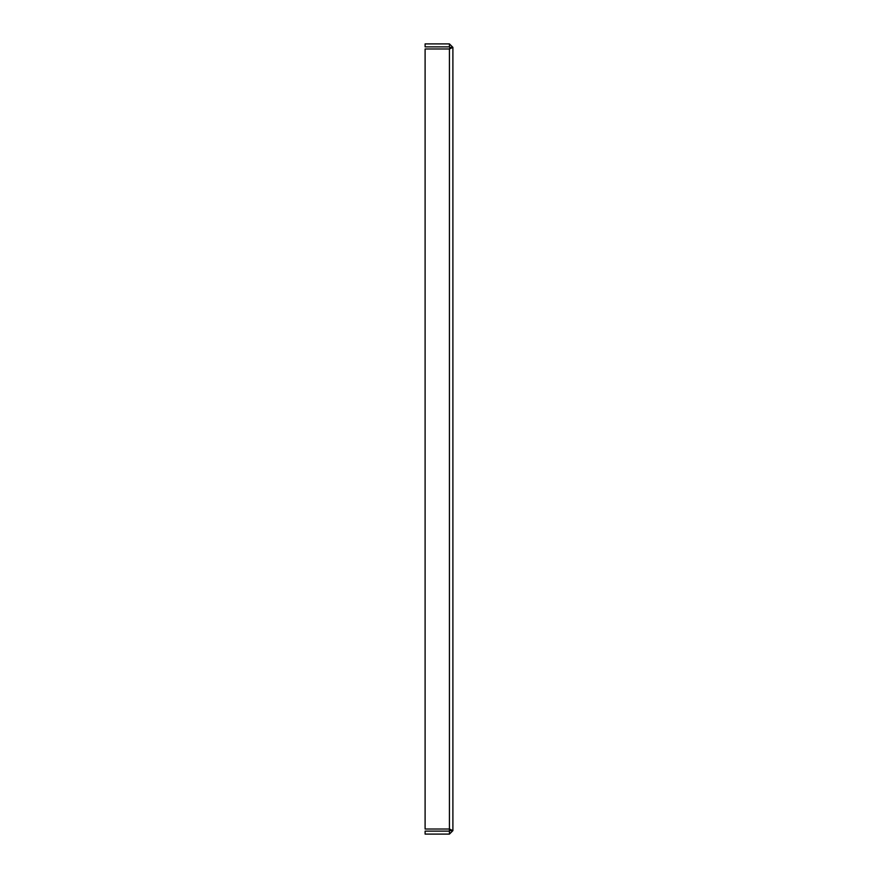<?xml version="1.0" encoding="UTF-8"?>
<svg xmlns="http://www.w3.org/2000/svg" width="878" height="878" viewBox="0 0 878 878"><rect width="100%" height="100%" fill="white"/><g stroke="black" fill="none" stroke-linecap="round" stroke-linejoin="round"><path stroke-width="1.32" d="M449.426 829.019L449.426 831.126L425.106 831.126L425.106 834.1L449.426 834.1L452.894 830.632L449.426 829.019L425.106 829.019L425.106 48.981L449.426 48.981L452.894 47.368L452.894 830.632L449.92 830.632L449.426 829.019L449.426 48.981L449.92 47.368L452.894 47.368L449.426 48.981M449.426 831.126L449.426 834.1M452.894 47.368L449.426 43.9L425.106 43.9L425.106 46.874L449.426 46.874L449.426 43.9"/></g></svg>
